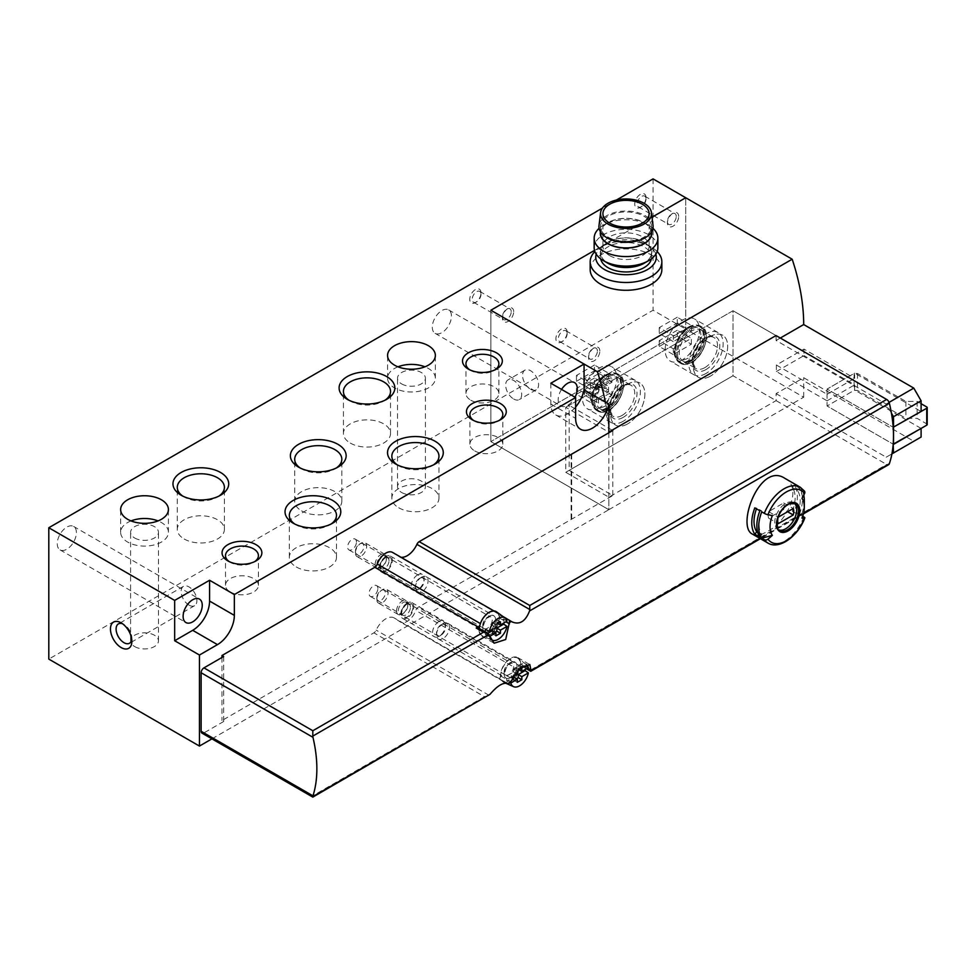 <?xml version="1.0" encoding="UTF-8"?>
<svg xmlns="http://www.w3.org/2000/svg" width="976" height="976" viewBox="0 0 976 976"><rect width="100%" height="100%" fill="white"/><g stroke="black" fill="none" stroke-linecap="round" stroke-linejoin="round"><path stroke-width="0.73" stroke-dasharray="4.88 3.66" d="M451.449 316.09A13.542 7.82 120 0 0 448.643 309.892A13.542 7.82 120 0 0 435.101 317.712A13.542 7.82 120 0 0 435.101 333.341A13.542 7.82 120 0 0 445.532 329.717A13.542 7.82 120 0 0 451.449 316.09M561.554 389.412A13.542 7.82 120 0 0 560.968 406.004A13.542 7.82 120 0 0 575.047 397.208M678.674 216.44A7.967 4.599 120 0 0 673.037 213.195A7.967 4.599 120 0 0 667.413 222.943A7.967 4.599 120 0 0 673.037 226.2A7.967 4.599 120 0 0 678.674 216.44M513.669 311.698A7.967 4.599 120 0 0 508.045 308.453A7.967 4.599 120 0 0 502.408 318.2A7.967 4.599 120 0 0 508.045 321.458A7.967 4.599 120 0 0 513.669 311.698M599.837 351.043A7.967 4.599 120 0 0 594.201 347.798A7.967 4.599 120 0 0 588.565 357.545A7.967 4.599 120 0 0 594.201 360.803A7.967 4.599 120 0 0 599.837 351.043M211.926 738.856L608.841 509.704L490.867 441.591L490.867 310.234L490.867 441.591L685.713 329.095L653.054 310.246L48.8 659.105M608.841 432.807L608.841 509.704L803.687 397.208L685.713 329.095L685.713 197.75L685.713 329.095L490.867 441.591L608.841 509.704L608.841 497.187L776.091 400.624L776.091 393.633L803.687 377.7L913.78 441.262L921.1 437.041M594.506 250.405L652.005 217.209L594.506 250.405M653.054 178.889L653.054 310.246M76.396 532.628A13.542 7.82 120 0 0 73.59 526.43A13.542 7.82 120 0 0 60.048 534.25A13.542 7.82 120 0 0 60.048 549.878A13.542 7.82 120 0 0 70.479 546.255A13.542 7.82 120 0 0 76.396 532.628M646.014 197.579A7.967 4.599 120 0 0 640.378 194.334A7.967 4.599 120 0 0 634.742 204.082A7.967 4.599 120 0 0 640.378 207.339A7.967 4.599 120 0 0 646.014 197.579L646.014 198.994A6.234 3.599 120 0 0 644.721 196.139A6.234 3.599 120 0 0 638.475 199.738A6.234 3.599 120 0 0 638.475 206.949A6.234 3.599 120 0 0 641.598 206.631A6.234 3.599 120 0 0 646.014 198.994M481.009 292.849A7.967 4.599 120 0 0 475.373 289.591A7.967 4.599 120 0 0 469.749 299.351A7.967 4.599 120 0 0 475.373 302.597A7.967 4.599 120 0 0 481.009 292.849L481.009 294.252A6.234 3.599 120 0 0 479.716 291.397A6.234 3.599 120 0 0 473.482 294.996A6.234 3.599 120 0 0 473.482 302.206A6.234 3.599 120 0 0 476.593 301.901A6.234 3.599 120 0 0 481.009 294.252M567.166 332.182A7.967 4.599 120 0 0 561.542 328.936A7.967 4.599 120 0 0 555.905 338.684A7.967 4.599 120 0 0 561.542 341.942A7.967 4.599 120 0 0 567.166 332.182L567.166 333.597A6.234 3.599 120 0 0 565.873 330.742A6.234 3.599 120 0 0 559.638 334.341A6.234 3.599 120 0 0 559.638 341.551A6.234 3.599 120 0 0 562.762 341.234A6.234 3.599 120 0 0 567.166 333.597M616.393 200.056L602.424 208.12M412.872 607.243A7.967 4.599 120 0 0 407.236 603.998A7.967 4.599 120 0 0 401.612 613.745A7.967 4.599 120 0 0 407.236 617.003A7.967 4.599 120 0 0 412.872 607.243M391.474 560.749A7.967 4.599 120 0 0 385.837 557.503A7.967 4.599 120 0 0 380.213 567.251A7.967 4.599 120 0 0 385.837 570.509A7.967 4.599 120 0 0 391.474 560.749M530.566 389.241A11.346 6.551 -120 0 0 536.239 389.802A11.346 6.551 -120 0 0 536.239 376.699A11.346 6.551 -120 0 0 524.893 370.148A11.346 6.551 -120 0 0 523.148 379.249A11.346 6.551 -120 0 0 530.566 389.241M401.612 492.477A13.932 8.052 0 0 0 416.801 494.222A13.932 8.052 0 0 0 425.402 486.78A13.932 8.052 0 0 0 411.457 478.74A13.932 8.052 0 0 0 397.525 486.78A13.932 8.052 0 0 0 401.612 492.477M134.676 646.588A13.932 8.052 0 0 0 149.865 648.332A13.932 8.052 0 0 0 158.466 640.89A13.932 8.052 0 0 0 144.533 632.851A13.932 8.052 0 0 0 130.601 640.89A13.932 8.052 0 0 0 134.676 646.588M597.397 351.043A6.234 3.599 120 0 0 596.104 348.188A6.234 3.599 120 0 0 592.981 348.493A6.234 3.599 120 0 0 588.565 356.142A6.234 3.599 120 0 0 589.858 358.997A6.234 3.599 120 0 0 594.665 357.326A6.234 3.599 120 0 0 597.397 351.043M511.229 311.698A6.234 3.599 120 0 0 509.936 308.843A6.234 3.599 120 0 0 506.825 309.16A6.234 3.599 120 0 0 502.408 316.797A6.234 3.599 120 0 0 503.701 319.652A6.234 3.599 120 0 0 508.508 317.981A6.234 3.599 120 0 0 511.229 311.698M676.234 216.44A6.234 3.599 120 0 0 674.941 213.585A6.234 3.599 120 0 0 671.817 213.89A6.234 3.599 120 0 0 667.413 221.54A6.234 3.599 120 0 0 668.706 224.395A6.234 3.599 120 0 0 673.513 222.723A6.234 3.599 120 0 0 676.234 216.44M356.46 541.948A6.234 3.599 120 0 0 355.166 539.094A6.234 3.599 120 0 0 348.932 542.693A6.234 3.599 120 0 0 348.932 549.903A6.234 3.599 120 0 0 353.739 548.231A6.234 3.599 120 0 0 356.46 541.948M389.034 560.749A6.234 3.599 120 0 0 387.74 557.894A6.234 3.599 120 0 0 384.617 558.199A6.234 3.599 120 0 0 380.213 565.848A6.234 3.599 120 0 0 381.494 568.703A6.234 3.599 120 0 0 386.313 567.032A6.234 3.599 120 0 0 389.034 560.749M377.858 588.443A6.234 3.599 120 0 0 376.565 585.588A6.234 3.599 120 0 0 370.331 589.187A6.234 3.599 120 0 0 370.331 596.385A6.234 3.599 120 0 0 375.138 594.713A6.234 3.599 120 0 0 377.858 588.443M410.432 607.243A6.234 3.599 120 0 0 409.139 604.388A6.234 3.599 120 0 0 406.016 604.693A6.234 3.599 120 0 0 401.612 612.342A6.234 3.599 120 0 0 402.893 615.197A6.234 3.599 120 0 0 407.712 613.526A6.234 3.599 120 0 0 410.432 607.243M296.253 566.958A23.558 13.603 0 0 0 321.934 569.899A23.558 13.603 0 0 0 336.476 557.333A23.558 13.603 0 0 0 312.918 543.73A23.558 13.603 0 0 0 289.347 557.333A23.558 13.603 0 0 0 296.253 566.958M294.85 524.075A23.558 13.603 0 0 0 296.253 524.954A23.558 13.603 0 0 0 329.571 524.954A23.558 13.603 0 0 0 330.974 524.075M296.253 524.954L293.203 523.197L296.253 524.954M398.745 507.776A23.558 13.603 0 0 0 424.426 510.729A23.558 13.603 0 0 0 438.968 498.163A23.558 13.603 0 0 0 415.398 484.56A23.558 13.603 0 0 0 391.84 498.163A23.558 13.603 0 0 0 398.745 507.776M397.342 464.905A23.558 13.603 0 0 0 398.745 465.784A23.558 13.603 0 0 0 432.063 465.784A23.558 13.603 0 0 0 433.466 464.905M398.745 465.784L395.695 464.027L398.745 465.784M301.596 510.875A23.558 13.603 0 0 0 327.277 513.815A23.558 13.603 0 0 0 341.82 501.249A23.558 13.603 0 0 0 318.261 487.646A23.558 13.603 0 0 0 294.703 501.249A23.558 13.603 0 0 0 301.596 510.875M300.205 467.992A23.558 13.603 0 0 0 301.596 468.87A23.558 13.603 0 0 0 334.927 468.87A23.558 13.603 0 0 0 336.317 467.992M301.596 468.87L298.546 467.114L301.596 468.87M184.183 538.996A23.558 13.603 0 0 0 209.864 541.948A23.558 13.603 0 0 0 224.407 529.37A23.558 13.603 0 0 0 200.849 515.767A23.558 13.603 0 0 0 177.29 529.37A23.558 13.603 0 0 0 184.183 538.996M182.793 496.113A23.558 13.603 0 0 0 184.183 496.991A23.558 13.603 0 0 0 217.514 496.991A23.558 13.603 0 0 0 218.905 496.113M184.183 496.991L181.133 495.235L184.183 496.991M350.311 443.08A23.558 13.603 0 0 0 375.992 446.032A23.558 13.603 0 0 0 390.534 433.466A23.558 13.603 0 0 0 366.976 419.863A23.558 13.603 0 0 0 343.418 433.466A23.558 13.603 0 0 0 350.311 443.08M348.92 400.209A23.558 13.603 0 0 0 350.311 401.087A23.558 13.603 0 0 0 383.629 401.087A23.558 13.603 0 0 0 385.032 400.209M350.311 401.087L347.261 399.318L350.311 401.087M230.312 592.017A16.458 9.504 0 0 0 248.258 594.079A16.458 9.504 0 0 0 258.42 585.295A16.458 9.504 0 0 0 241.963 575.791A16.458 9.504 0 0 0 225.493 585.295A16.458 9.504 0 0 0 230.312 592.017M229.214 561.615A16.458 9.504 0 0 0 230.312 562.322A16.458 9.504 0 0 0 253.601 562.322A16.458 9.504 0 0 0 254.699 561.615M230.312 562.322L227.884 560.907L230.312 562.322M474.714 450.912A16.458 9.504 0 0 0 492.66 452.974A16.458 9.504 0 0 0 502.823 444.19A16.458 9.504 0 0 0 486.353 434.686A16.458 9.504 0 0 0 469.895 444.19A16.458 9.504 0 0 0 474.714 450.912M473.616 420.51A16.458 9.504 0 0 0 474.714 421.217A16.458 9.504 0 0 0 498.004 421.217A16.458 9.504 0 0 0 499.102 420.51M474.714 421.217L472.286 419.802L474.714 421.217M470.774 400.197A16.458 9.504 0 0 0 488.72 402.258A16.458 9.504 0 0 0 498.882 393.474A16.458 9.504 0 0 0 482.412 383.971A16.458 9.504 0 0 0 465.955 393.474A16.458 9.504 0 0 0 470.774 400.197M469.676 369.794A16.458 9.504 0 0 0 470.774 370.49A16.458 9.504 0 0 0 494.051 370.49A16.458 9.504 0 0 0 495.161 369.794M470.774 370.49L468.334 369.087L470.774 370.49M189.027 605.132A11.151 6.442 -120 0 0 194.602 605.681A11.151 6.442 -120 0 0 194.602 592.81A11.151 6.442 -120 0 0 183.451 586.369A11.151 6.442 -120 0 0 181.743 595.299A11.151 6.442 -120 0 0 189.027 605.132M131.76 639.573A11.151 6.442 -120 0 0 131.858 638.133A11.151 6.442 -120 0 0 123.976 624.469A11.151 6.442 -120 0 0 122.683 623.847M550.842 383.226L550.842 404.04A23.888 13.798 120 0 0 555.783 414.971A23.888 13.798 120 0 0 575.62 406.992M513.669 399.001A11.346 6.551 -120 0 0 519.342 399.562A11.346 6.551 -120 0 0 519.342 386.459A11.346 6.551 -120 0 0 507.996 379.908A11.346 6.551 -120 0 0 506.251 388.997A11.346 6.551 -120 0 0 513.669 399.001M134.676 537.996A13.932 8.052 0 0 0 149.865 539.74A13.932 8.052 0 0 0 158.466 532.298A13.932 8.052 0 0 0 144.533 524.258A13.932 8.052 0 0 0 130.601 532.298A13.932 8.052 0 0 0 134.676 537.996M131.028 520.916A23.888 13.798 0 0 0 120.646 532.298A23.888 13.798 0 0 0 127.636 542.058A23.888 13.798 0 0 0 153.671 545.047A23.888 13.798 0 0 0 168.421 532.298A23.888 13.798 0 0 0 158.039 520.916M401.612 383.885A13.932 8.052 0 0 0 416.801 385.63A13.932 8.052 0 0 0 425.402 378.188A13.932 8.052 0 0 0 411.457 370.148A13.932 8.052 0 0 0 397.525 378.188A13.932 8.052 0 0 0 401.612 383.885M397.964 366.817A23.888 13.798 0 0 0 387.57 378.188A23.888 13.798 0 0 0 394.572 387.948A23.888 13.798 0 0 0 420.607 390.937A23.888 13.798 0 0 0 435.357 378.188A23.888 13.798 0 0 0 424.963 366.817M605.352 402.136A166.847 96.331 60 0 1 608.768 432.124L565.763 407.285L565.763 472.311L608.841 497.187M776.371 365.024L827.062 394.292L827.062 389.082L827.062 405.992L893.186 444.178L827.062 405.992L827.062 400.794L776.371 371.527L776.371 365.024L803.968 349.091L854.647 378.359L854.647 373.149L921.1 411.518M776.371 371.527L803.968 355.593L803.968 349.091M803.687 397.208L803.687 377.7M776.091 393.633L886.184 457.195L913.78 441.262M891.405 413.08L886.184 404.04L776.091 340.478A166.847 96.331 -120 0 0 776.018 335.561L733.013 310.734L733.013 375.76L776.091 400.624M776.091 340.478L780.312 338.038M886.184 404.04L889.063 402.38M661.85 269.596A35.844 20.691 0 0 0 626.019 248.904A35.844 20.691 0 0 0 590.175 269.596M921.1 428.427L854.647 390.058L854.647 384.861L803.968 355.593M921.1 403.71L917.159 401.441L905.899 401.441L857.465 373.479L854.085 373.479L827.062 389.082L893.186 427.268L827.062 389.082L854.647 373.149M886.184 457.195L891.905 453.901M927.2 424.523A1.598 0.915 0 0 0 926.736 423.877L917.159 418.35L905.899 418.35L857.465 390.388L854.085 390.388L827.062 405.992L854.647 390.058M827.062 400.794L854.647 384.861M827.062 394.292L854.647 378.359M627.702 423.877A24.29 14.03 -60 0 1 615.563 425.072A24.29 14.03 -60 0 1 615.563 397.025A24.29 14.03 -60 0 1 639.853 383.007A24.29 14.03 -60 0 1 643.574 402.466A24.29 14.03 -60 0 1 627.702 423.877A24.29 14.03 120 0 0 643.574 402.466A24.29 14.03 120 0 0 639.853 383.007A24.29 14.03 120 0 0 627.702 384.202A24.29 14.03 120 0 0 611.842 405.613A24.29 14.03 120 0 0 615.563 425.072A24.29 14.03 120 0 0 627.702 423.877M710.491 376.077A24.29 14.03 -60 0 1 698.34 377.285A24.29 14.03 -60 0 1 698.34 349.237A24.29 14.03 -60 0 1 722.63 335.207A24.29 14.03 -60 0 1 726.351 354.678A24.29 14.03 -60 0 1 710.491 376.077A24.29 14.03 120 0 0 726.351 354.678A24.29 14.03 120 0 0 722.63 335.207A24.29 14.03 120 0 0 710.491 336.415A24.29 14.03 120 0 0 694.619 357.814A24.29 14.03 120 0 0 698.34 377.285A24.29 14.03 120 0 0 710.491 376.077M565.763 472.311L733.013 375.76L733.013 310.734L569.142 405.345L569.142 470.371L612.782 495.564L418.277 607.206A3.977 2.294 -60 0 0 415.764 610.439A13.542 7.82 -60 0 1 400.465 622.054A13.542 7.82 -60 0 1 400.245 621.919L394.475 618.125A16.726 9.65 -60 0 0 394.206 617.954A16.726 9.65 -60 0 0 376.175 630.142A3.977 2.294 -60 0 1 373.881 632.838L221.967 720.544L223.65 721.52L203.947 732.903A3.977 2.294 -60 0 1 201.959 733.098M565.763 407.285L733.013 310.734L776.018 335.561M682.334 359.827A24.29 14.03 -60 0 1 670.183 361.022A24.29 14.03 -60 0 1 670.183 332.975A24.29 14.03 -60 0 1 694.473 318.957A24.29 14.03 -60 0 1 698.194 338.416A24.29 14.03 -60 0 1 682.334 359.827M691.337 331.206L691.337 325.362L673.318 335.768L673.318 341.612L691.337 331.206L677.259 323.08L677.259 317.237L691.337 325.362M691.337 344.211L691.337 338.367L673.318 348.774L673.318 354.617L691.337 344.211L677.259 336.086L677.259 330.242L691.337 338.367M599.545 407.614A24.29 14.03 -60 0 1 587.406 408.822A24.29 14.03 -60 0 1 587.406 380.774A24.29 14.03 -60 0 1 611.696 366.744A24.29 14.03 -60 0 1 615.417 386.215A24.29 14.03 -60 0 1 599.545 407.614M608.56 379.005L608.56 373.149L590.541 383.556L590.541 389.412L608.56 379.005L594.482 370.88L594.482 365.024L608.56 373.149M608.56 392.01L608.56 386.154L590.541 396.561L590.541 402.417L608.56 392.01L594.482 383.885L594.482 378.029L608.56 386.154M657.165 251.564A35.844 20.691 0 0 0 651.358 247.16A35.844 20.691 0 0 0 600.679 247.16A35.844 20.691 0 0 0 594.872 251.564M655.823 254.199A30.268 17.47 0 0 0 647.417 244.891A30.268 17.47 0 0 0 604.62 244.891A30.268 17.47 0 0 0 596.214 254.199M651.346 258.86A25.486 14.713 0 0 0 651.504 257.249A25.486 14.713 0 0 0 626.019 242.536A25.486 14.713 0 0 0 600.533 257.249A25.486 14.713 0 0 0 600.691 258.86M607.999 263.093A25.486 14.713 0 0 0 635.766 266.289A25.486 14.713 0 0 0 651.504 252.686A25.486 14.713 0 0 0 626.019 237.973A25.486 14.713 0 0 0 600.533 252.686A25.486 14.713 0 0 0 607.999 263.093M644.221 263.203A25.742 14.86 0 0 0 644.221 242.182A25.742 14.86 0 0 0 607.816 242.182A25.742 14.86 0 0 0 607.816 263.203M657.873 247.709A31.854 18.398 0 0 0 626.019 229.311A31.854 18.398 0 0 0 594.164 247.709M652.944 228.335A31.854 18.398 0 0 0 648.54 225.163A31.854 18.398 0 0 0 603.497 225.163A31.854 18.398 0 0 0 599.093 228.335M651.639 231.727A25.742 14.86 0 0 0 644.221 222.674A25.742 14.86 0 0 0 607.816 222.674A25.742 14.86 0 0 0 600.399 231.727M651.504 233.179A25.486 14.713 0 0 0 626.019 218.465A25.486 14.713 0 0 0 600.533 233.179M607.999 237.083A25.486 14.713 0 0 0 635.766 240.279A25.486 14.713 0 0 0 651.504 226.676A25.486 14.713 0 0 0 626.019 211.963A25.486 14.713 0 0 0 600.533 226.676A25.486 14.713 0 0 0 607.999 237.083M653.029 225.578A27.072 15.628 0 0 0 626.019 211.048A27.072 15.628 0 0 0 599.008 225.578M609.683 255.614A23.095 13.335 0 0 0 634.851 258.506A23.095 13.335 0 0 0 649.113 246.184A23.095 13.335 0 0 0 626.019 232.861A23.095 13.335 0 0 0 602.924 246.184A23.095 13.335 0 0 0 609.683 255.614M677.259 330.242L659.239 340.636L673.318 348.774M659.239 340.636L659.239 346.492L673.318 354.617M659.239 346.492L677.259 336.086M594.482 378.029L576.462 388.436L590.541 396.561M576.462 388.436L576.462 394.292L590.541 402.417M576.462 394.292L594.482 383.885M594.482 365.024L576.462 375.431L590.541 383.556M576.462 375.431L576.462 381.287L590.541 389.412M576.462 381.287L594.482 370.88M677.259 317.237L659.239 327.631L673.318 335.768M659.239 327.631L659.239 333.487L673.318 341.612M659.239 333.487L677.259 323.08M784.753 478.277C803.138 487.256 787.315 521.928 767.038 531.627C760.926 535.177 756.083 536.007 752.496 534.14M804.48 491.148A3.184 2.513 -35.1 0 0 803.821 490.55L801.247 489.074A32.257 18.617 -60 0 1 803.773 495.137M804.309 500.468A32.257 18.617 -60 0 1 801.247 515.401L802.016 518.244M802.723 516.255L801.247 515.401M797.441 514.157L799.393 514.328L794.33 511.4L792.378 511.229L797.441 514.157A29.073 16.787 120 0 0 797.441 490.428L799.393 488L794.33 485.072A32.257 18.617 -60 0 1 794.33 511.4M799.393 514.328A32.257 18.617 120 0 0 799.393 488M598.422 386.813L611.94 379.005L611.94 382.25L598.422 390.058L598.422 386.813L584.343 378.676L597.861 370.88L611.94 379.005M598.422 399.818L611.94 392.01L611.94 395.256L598.422 403.064L598.422 399.818L584.343 391.681L597.861 383.885L611.94 392.01M499.456 678.869A3.977 2.294 120 0 0 500.432 675.843A14.335 8.272 120 0 1 506.69 661.423A14.335 8.272 120 0 1 517.744 657.58A14.335 8.272 120 0 1 520.708 664.144A3.977 2.294 120 0 0 521.538 665.961A3.977 2.294 120 0 0 523.526 665.766L521.611 666.876A3.977 2.294 -60 0 0 519.098 670.097A13.542 7.82 -60 0 1 503.799 681.712A13.542 7.82 -60 0 1 503.579 681.577L499.456 678.869L506.947 683.188M569.142 470.371L733.013 375.76L886.659 464.466A3.977 2.294 -120 0 0 888.648 464.661M479.875 625.238A3.977 2.294 -60 0 0 480.643 623.725A13.542 7.82 -60 0 1 495.942 612.098A13.542 7.82 -60 0 1 496.162 612.233L502.652 616.307M496.162 612.233L398.598 556.369A16.726 9.65 -60 0 0 398.879 556.54A16.726 9.65 -60 0 0 400.941 557.247M612.147 430.172L569.142 405.345M488.427 695.729L484.45 696.681L373.881 632.838M510.57 662.68A9.162 5.283 120 0 0 504.592 670.744A9.162 5.283 120 0 0 505.995 678.088A9.162 5.283 120 0 0 515.157 672.793A9.162 5.283 120 0 0 515.157 662.228A9.162 5.283 120 0 0 510.57 662.68M489.171 616.185A9.162 5.283 120 0 0 483.193 624.25A9.162 5.283 120 0 0 484.596 631.594A9.162 5.283 120 0 0 493.758 626.299A9.162 5.283 120 0 0 493.758 615.734A9.162 5.283 120 0 0 489.171 616.185M500.285 614.941A3.977 2.294 120 0 0 499.309 617.967A14.335 8.272 120 0 1 493.051 632.399A14.335 8.272 120 0 1 482.01 636.242A14.335 8.272 120 0 1 479.033 629.679A3.977 2.294 120 0 0 478.216 627.849M223.65 656.494L223.65 721.52M221.967 657.47L221.967 720.544M612.782 430.538L612.782 495.564M571.68 454.267L571.68 519.293M385.837 556.527A9.162 5.283 120 0 0 379.859 564.592A9.162 5.283 120 0 0 381.262 571.936A9.162 5.283 120 0 0 390.412 566.641A9.162 5.283 120 0 0 390.412 556.064A9.162 5.283 120 0 0 385.837 556.527M407.236 603.022A9.162 5.283 120 0 0 401.258 611.086A9.162 5.283 120 0 0 402.661 618.43A9.162 5.283 120 0 0 411.823 613.135A9.162 5.283 120 0 0 411.823 602.558A9.162 5.283 120 0 0 407.236 603.022M571.106 453.95L571.106 518.976M439.054 621.383A9.162 5.283 120 0 0 433.076 629.459A9.162 5.283 120 0 0 434.479 636.791A9.162 5.283 120 0 0 439.054 636.34A9.162 5.283 120 0 0 445.532 625.128A9.162 5.283 120 0 0 443.629 620.931A9.162 5.283 120 0 0 439.054 621.383M441.03 624.799L441.03 624.799A6.368 3.684 120 0 0 436.516 632.607A6.368 3.684 120 0 0 441.03 635.205A6.368 3.684 120 0 0 445.532 627.397A6.368 3.684 120 0 0 441.03 624.799L442.994 623.664A9.162 5.283 120 0 0 436.516 634.876A9.162 5.283 120 0 0 438.419 639.073A9.162 5.283 120 0 0 447.581 633.778A9.162 5.283 120 0 0 447.581 623.213A9.162 5.283 120 0 0 442.994 623.664L441.03 624.799M417.655 574.888A9.162 5.283 120 0 0 411.677 582.965A9.162 5.283 120 0 0 413.08 590.297A9.162 5.283 120 0 0 417.655 589.846A9.162 5.283 120 0 0 424.133 578.634A9.162 5.283 120 0 0 422.23 574.437A9.162 5.283 120 0 0 417.655 574.888M419.631 578.304L419.631 578.304A6.368 3.684 120 0 0 415.117 586.112A6.368 3.684 120 0 0 419.631 588.711A6.368 3.684 120 0 0 424.133 580.903A6.368 3.684 120 0 0 419.631 578.304L421.595 577.17A9.162 5.283 120 0 0 415.117 588.382A9.162 5.283 120 0 0 417.02 592.578A9.162 5.283 120 0 0 426.183 587.296A9.162 5.283 120 0 0 426.183 576.718A9.162 5.283 120 0 0 421.595 577.17L419.631 578.304M917.159 401.441L917.159 418.35M905.899 401.441L905.899 418.35M857.465 373.479L857.465 390.388M854.085 373.479L854.085 390.388M705.977 373.479A24.29 14.03 -60 0 1 693.838 374.686A24.29 14.03 -60 0 1 693.838 346.639A24.29 14.03 -60 0 1 718.129 332.609A24.29 14.03 -60 0 1 721.85 352.068A24.29 14.03 -60 0 1 705.977 373.479M691.899 360.144A17.922 10.346 -60 0 1 682.944 361.035A17.922 10.346 -60 0 1 682.944 340.343A17.922 10.346 -60 0 1 700.866 329.998A17.922 10.346 -60 0 1 703.611 344.357A17.922 10.346 -60 0 1 691.899 360.144M623.2 421.266A24.29 14.03 -60 0 1 611.061 422.474A24.29 14.03 -60 0 1 611.061 394.426A24.29 14.03 -60 0 1 635.352 380.408A24.29 14.03 -60 0 1 639.073 399.867A24.29 14.03 -60 0 1 623.2 421.266M609.122 407.944A17.922 10.346 -60 0 1 600.167 408.834A17.922 10.346 -60 0 1 600.167 388.143A17.922 10.346 -60 0 1 618.089 377.797A17.922 10.346 -60 0 1 620.834 392.157A17.922 10.346 -60 0 1 609.122 407.944M597.861 370.88L597.861 374.125L611.94 382.25M597.861 374.125L584.343 381.933L598.422 390.058M584.343 381.933L584.343 378.676M597.861 383.885L597.861 387.13L611.94 395.256M597.861 387.13L584.343 394.938L598.422 403.064M584.343 394.938L584.343 391.681M778.97 529.98A15.531 8.967 -60 0 1 777.957 529.529A15.531 8.967 -60 0 1 777.957 511.595A15.531 8.967 -60 0 1 793.488 502.628A15.531 8.967 -60 0 1 794.379 503.274M792.378 511.229A29.073 16.787 120 0 0 792.378 487.5L797.441 490.428M794.33 485.072L792.378 487.5M801.247 489.074L802.016 498.468M772.345 515.596L761.744 511.875M759.889 510.802L761.841 510.973L756.778 508.045L754.826 507.874M759.889 537.142L761.841 534.714A29.073 16.787 -60 0 1 761.841 510.973M756.473 508.838A29.073 16.787 -60 0 1 756.778 508.045M761.841 534.714L757.669 532.298M783.667 509.46A11.346 6.551 120 0 0 783.667 502.957L768.637 511.644A11.346 6.551 120 0 0 768.637 518.146L783.667 509.46L787.608 511.741M768.637 518.146L778.214 523.673M783.667 502.957L793.244 508.484M768.637 511.644L778.214 517.17M490.098 638.267A12.822 7.405 -60 0 1 489.403 636.535L489.476 636.498M496.564 611.867A13.932 8.052 -60 0 1 496.137 627.69A13.932 8.052 -60 0 1 482.656 635.962A13.932 8.052 -60 0 1 479.314 629.349A13.932 8.052 -60 0 1 479.35 628.507M485.206 631.887A13.274 7.662 120 0 0 485.194 632.204A13.274 7.662 120 0 0 485.475 634.644L487.707 633.351M506.971 621.187L503.689 618.918L496.833 622.883L497.76 623.42M503.86 622.981A13.274 7.662 120 0 0 503.689 618.918M489.403 636.535L485.475 634.644M376.907 564.335A6.734 3.88 -60 0 1 379.847 557.564A6.734 3.88 -60 0 1 385.032 555.771A6.734 3.88 -60 0 1 386.423 558.845A6.734 3.88 -60 0 1 381.665 567.093A6.734 3.88 -60 0 1 378.31 567.422A6.734 3.88 -60 0 1 376.907 564.335M375.162 564.335A7.967 4.599 -60 0 1 378.639 556.32A7.967 4.599 -60 0 1 384.776 554.197A7.967 4.599 -60 0 1 386.423 557.833A7.967 4.599 -60 0 1 380.799 567.593A7.967 4.599 -60 0 1 376.809 567.983A7.967 4.599 -60 0 1 375.162 564.335M355.398 552.928A7.967 4.599 -60 0 1 361.035 543.181A7.967 4.599 -60 0 1 365.012 542.778A7.967 4.599 -60 0 1 365.012 551.977A7.967 4.599 -60 0 1 357.057 556.576A7.967 4.599 -60 0 1 355.398 552.928L355.398 551.33A6.015 3.465 -60 0 1 359.656 543.974A6.015 3.465 -60 0 1 363.902 546.426A6.015 3.465 -60 0 1 359.656 553.795A6.015 3.465 -60 0 1 355.398 551.33M496.833 622.883L496.833 619.797L492.331 622.395L492.331 625.482L485.475 629.435M492.331 625.482L495.93 627.568M492.331 630.679L492.331 633.778L495.003 632.228M492.331 633.778L495.93 635.852M496.833 619.797L500.432 621.871M492.331 622.395L495.93 624.469M513.022 676.551L510.802 677.832A12.822 7.405 -60 0 1 517.329 666.51A12.822 7.405 -60 0 1 526.198 664.375L517.963 658.361A13.932 8.052 -60 0 1 517.548 674.184A13.932 8.052 -60 0 1 504.055 682.456A13.932 8.052 -60 0 1 500.725 675.843A13.932 8.052 -60 0 1 507.081 661.521A13.932 8.052 -60 0 1 517.963 658.361M528.37 667.682L525.088 665.412L518.232 669.377L518.232 666.291L513.73 668.889L513.73 671.976L506.873 675.929A13.274 7.662 120 0 0 506.593 678.698A13.274 7.662 120 0 0 506.873 681.138L512.18 678.076M506.873 675.929L510.802 677.832M525.259 669.475A13.274 7.662 120 0 0 525.088 665.412M510.802 683.029L506.873 681.138M398.306 610.83A6.734 3.88 -60 0 1 401.246 604.059A6.734 3.88 -60 0 1 406.431 602.253A6.734 3.88 -60 0 1 407.822 605.34A6.734 3.88 -60 0 1 403.064 613.587A6.734 3.88 -60 0 1 399.709 613.916A6.734 3.88 -60 0 1 398.306 610.83M396.561 610.83A7.967 4.599 -60 0 1 400.038 602.814A7.967 4.599 -60 0 1 406.175 600.691A7.967 4.599 -60 0 1 407.822 604.327A7.967 4.599 -60 0 1 402.197 614.087A7.967 4.599 -60 0 1 398.208 614.477A7.967 4.599 -60 0 1 396.561 610.83M376.797 599.423A7.967 4.599 -60 0 1 382.433 589.675A7.967 4.599 -60 0 1 386.411 589.272A7.967 4.599 -60 0 1 386.411 598.471A7.967 4.599 -60 0 1 378.456 603.07A7.967 4.599 -60 0 1 376.797 599.423L376.797 597.824A6.015 3.465 -60 0 1 381.055 590.468A6.015 3.465 -60 0 1 385.3 592.92A6.015 3.465 -60 0 1 381.055 600.277A6.015 3.465 -60 0 1 376.797 597.824M518.232 669.377L519.159 669.914M513.73 671.976L517.329 674.062M513.73 677.173L513.73 680.272L516.402 678.723M513.73 680.272L517.329 682.346M518.232 666.291L521.831 668.365M513.73 668.889L517.329 670.963M550.842 404.04L575.62 418.35M803.821 516.89A32.257 18.617 -60 0 1 784.07 541.46A32.257 18.617 -60 0 1 767.941 543.059M800.198 487.195A32.257 18.617 -60 0 1 803.821 490.55M803.541 513.291L759.975 538.459M605.181 406.016A18.349 10.59 -60 0 1 593.945 390.034A18.349 10.59 -60 0 1 616.417 377.053A18.349 10.59 -60 0 1 605.181 406.016M507.52 683.395L394.475 618.125M503.579 681.577L400.245 621.919M523.526 665.766L530.761 669.939L886.659 464.466M521.611 666.876L418.277 607.206M512.01 621.846L398.598 556.369M484.45 696.681L312.82 795.769L203.947 732.903M489.049 695.302L376.175 630.142M519.098 670.097L415.764 610.439M499.309 617.967L505.934 621.797M479.033 629.679L489.22 635.559M520.708 664.144L527.613 668.121M500.432 675.843L510.631 681.724M926.736 406.968L926.736 423.877M705.977 369.575A19.508 11.261 -60 0 1 694.034 352.58A19.508 11.261 -60 0 1 717.933 338.782A19.508 11.261 -60 0 1 705.977 369.575M704.855 367.623A17.922 10.346 -60 0 1 695.9 368.513A17.922 10.346 -60 0 1 695.9 347.822A17.922 10.346 -60 0 1 713.822 337.476A17.922 10.346 -60 0 1 716.567 351.836A17.922 10.346 -60 0 1 704.855 367.623M691.899 362.096A20.313 11.724 -60 0 1 679.467 344.406A20.313 11.724 -60 0 1 704.343 330.047A20.313 11.724 -60 0 1 691.899 362.096M691.337 362.425A21.106 12.188 -60 0 1 680.784 363.475A21.106 12.188 -60 0 1 680.784 339.099A21.106 12.188 -60 0 1 701.89 326.911A21.106 12.188 -60 0 1 705.123 343.82A21.106 12.188 -60 0 1 691.337 362.425M690.105 361.706A21.106 12.188 -60 0 1 679.552 362.755A21.106 12.188 -60 0 1 679.552 338.391A21.106 12.188 -60 0 1 700.658 326.204A21.106 12.188 -60 0 1 703.891 343.113A21.106 12.188 -60 0 1 690.105 361.706M689.263 360.961A20.789 12.005 -60 0 1 675.526 357.972A20.789 12.005 -60 0 1 678.869 337.989A20.789 12.005 -60 0 1 694.509 325.106A20.789 12.005 -60 0 1 703.708 338.721A20.789 12.005 -60 0 1 689.263 360.961M688.812 360.4A20.411 11.785 -60 0 1 675.319 357.46A20.411 11.785 -60 0 1 678.601 337.83A20.411 11.785 -60 0 1 693.96 325.179A20.411 11.785 -60 0 1 703.001 338.562A20.411 11.785 -60 0 1 688.812 360.4M687.958 358.216A18.349 10.59 -60 0 1 676.734 342.234A18.349 10.59 -60 0 1 699.194 329.266A18.349 10.59 -60 0 1 687.958 358.216M623.2 417.374A19.508 11.261 -60 0 1 611.257 400.367A19.508 11.261 -60 0 1 635.144 386.569A19.508 11.261 -60 0 1 623.2 417.374M622.078 415.422A17.922 10.346 -60 0 1 613.111 416.301A17.922 10.346 -60 0 1 613.111 395.622A17.922 10.346 -60 0 1 631.033 385.276A17.922 10.346 -60 0 1 633.778 399.623A17.922 10.346 -60 0 1 622.078 415.422M609.122 409.896A20.313 11.724 -60 0 1 596.69 392.206A20.313 11.724 -60 0 1 621.553 377.834A20.313 11.724 -60 0 1 609.122 409.896M608.56 410.213A21.106 12.188 -60 0 1 598.007 411.262A21.106 12.188 -60 0 1 598.007 386.899A21.106 12.188 -60 0 1 619.113 374.711A21.106 12.188 -60 0 1 622.346 391.62A21.106 12.188 -60 0 1 608.56 410.213M607.328 409.505A21.106 12.188 -60 0 1 596.775 410.554A21.106 12.188 -60 0 1 596.775 386.179A21.106 12.188 -60 0 1 617.881 373.991A21.106 12.188 -60 0 1 621.114 390.9A21.106 12.188 -60 0 1 607.328 409.505M606.474 408.749A20.789 12.005 -60 0 1 592.749 405.76A20.789 12.005 -60 0 1 596.092 385.788A20.789 12.005 -60 0 1 611.72 372.905A20.789 12.005 -60 0 1 620.931 386.52A20.789 12.005 -60 0 1 606.474 408.749M606.023 408.188A20.411 11.785 -60 0 1 592.542 405.26A20.411 11.785 -60 0 1 595.824 385.63A20.411 11.785 -60 0 1 611.171 372.978A20.411 11.785 -60 0 1 620.224 386.35A20.411 11.785 -60 0 1 606.023 408.188M777.957 529.529L779.812 530.59A15.531 8.967 -60 0 1 779.812 512.656A15.531 8.967 -60 0 1 795.342 503.701L793.488 502.628M482.73 627.385A9.113 5.27 -60 0 1 492.404 615.356A9.113 5.27 -60 0 1 492.404 628.251A9.113 5.27 -60 0 1 482.73 627.385M482.73 625.433A6.734 3.88 -60 0 1 485.67 618.662A6.734 3.88 -60 0 1 490.855 616.856A6.734 3.88 -60 0 1 490.855 624.628A6.734 3.88 -60 0 1 484.12 628.52A6.734 3.88 -60 0 1 482.73 625.433M504.128 673.879A9.113 5.27 -60 0 1 513.803 661.85A9.113 5.27 -60 0 1 513.803 674.745A9.113 5.27 -60 0 1 504.128 673.879M504.128 671.927A6.734 3.88 -60 0 1 507.069 665.156A6.734 3.88 -60 0 1 512.254 663.351A6.734 3.88 -60 0 1 512.254 671.122A6.734 3.88 -60 0 1 505.519 675.002A6.734 3.88 -60 0 1 504.128 671.927M435.101 333.341L560.968 406.004M448.643 309.892L574.498 382.555M562.762 341.234L561.542 341.942M559.638 341.551L589.858 358.997M565.873 330.742L596.104 348.188M588.565 356.142L588.565 357.545M592.981 348.493L594.201 347.798M476.593 301.901L475.373 302.597M473.482 302.206L503.701 319.652M479.716 291.397L509.936 308.843M502.408 316.797L502.408 318.2M506.825 309.16L508.045 308.453M641.598 206.631L640.378 207.339M638.475 206.949L668.706 224.395M644.721 196.139L674.941 213.585M667.413 221.54L667.413 222.943M671.817 213.89L673.037 213.195M348.932 549.903L381.494 568.703M355.166 539.094L387.74 557.894M380.213 565.848L380.213 567.251M384.617 558.199L385.837 557.503M370.331 596.385L402.893 615.197M376.565 585.588L409.139 604.388M401.612 612.342L401.612 613.745M406.016 604.693L407.236 603.998M336.476 557.333L336.476 515.34M289.347 557.333L289.347 515.34M329.571 524.954L332.621 523.197M438.968 498.163L438.968 456.17M391.84 498.163L391.84 456.17M432.063 465.784L435.113 464.027M341.82 501.249L341.82 459.257M294.703 501.249L294.703 459.257M334.927 468.87L337.977 467.114M224.407 529.37L224.407 487.378M177.29 529.37L177.29 487.378M217.514 496.991L220.552 495.235M390.534 433.466L390.534 391.461M343.418 433.466L343.418 391.461M383.629 401.087L386.679 399.318M258.42 585.295L258.42 555.6M225.493 585.295L225.493 555.6M253.601 562.322L256.041 560.907M502.823 444.19L502.823 414.495M469.895 444.19L469.895 414.495M498.004 421.217L500.432 419.802M498.882 393.474L498.882 363.78M465.955 393.474L465.955 363.78M494.051 370.49L496.491 369.087M183.451 586.369L118.401 623.92M194.602 605.681L129.552 643.233M123.976 624.469L121.158 622.847M131.858 638.133L131.858 641.378M60.048 549.878L185.916 622.542M73.59 526.43L199.446 599.093M555.783 414.971L580.561 429.281M524.893 370.148L507.996 379.908M536.239 389.802L519.342 399.562M158.466 640.89L158.466 532.298M130.601 640.89L130.601 532.298M168.421 532.298L168.421 509.545M120.646 532.298L120.646 509.545M425.402 486.78L425.402 378.188M397.525 486.78L397.525 378.188M435.357 378.188L435.357 355.435M387.57 378.188L387.57 355.435M718.129 332.609L694.473 318.957M693.838 374.686L670.183 361.022M635.352 380.408L611.696 366.744M611.061 422.474L587.406 408.822M604.62 244.891L600.679 247.16M647.417 244.891L651.358 247.16M651.504 257.249L651.504 252.686M600.533 257.249L600.533 252.686M607.816 222.674L603.497 225.163M644.221 222.674L648.54 225.163M651.504 231.959L651.504 226.676M600.533 231.959L600.533 226.676M649.113 246.184L649.113 213.671M602.924 246.184L602.924 213.671M803.407 513.876L760.402 538.703M512.376 622.066L398.879 556.54M507.703 683.481L394.206 617.954M495.942 612.098L493.954 610.952M503.799 681.712L400.465 622.054M482.01 636.242L494.112 643.221M521.538 665.961L526.442 668.792M517.744 657.58L529.846 664.558M402.661 618.43L434.479 636.791M411.823 602.558L443.629 620.931M445.532 627.397L445.532 625.128M441.03 635.205L439.054 636.34M436.516 632.607L436.516 634.876M438.419 639.073L505.995 678.088M447.581 623.213L515.157 662.228M381.262 571.936L413.08 590.297M390.412 556.064L422.23 574.437M424.133 580.903L424.133 578.634M419.631 588.711L417.655 589.846M415.117 586.112L415.117 588.382M417.02 592.578L484.596 631.594M426.183 576.718L493.758 615.734M682.944 361.035L695.9 368.513L692.753 362.73C692.313 355.764 695.034 348.932 700.914 342.234C710.662 333.999 711.089 337.245 713.822 337.476L700.866 329.998M691.74 362.462C704.904 355.715 711.467 330.718 701.89 326.911L693.96 325.179C682.553 326.008 670.341 347.175 675.319 357.46L680.784 363.475C683.749 365.17 687.409 364.829 691.74 362.462M600.167 408.834L613.111 416.301L609.976 410.53C609.524 403.564 612.245 396.732 618.137 390.022C627.873 381.799 628.3 385.032 631.033 385.276L618.089 377.797M608.963 410.262C622.127 403.503 628.678 378.517 619.113 374.711L611.171 372.978C599.776 373.808 587.564 394.975 592.542 405.26L598.007 411.262C600.972 412.958 604.62 412.628 608.963 410.262M490.696 639.524L482.656 635.962M385.032 555.771L490.098 616.771C490.635 616.198 484.767 617.906 483.425 626.409L484.12 628.52L378.31 567.422M386.423 558.845L386.423 557.833M381.665 567.093L380.799 567.593M384.776 554.197L365.012 542.778M376.809 567.983L357.057 556.576M359.656 543.974L361.035 543.181M505.495 683.09L504.055 682.456M406.431 602.253L511.497 663.265C512.034 662.692 506.166 664.4 504.824 672.903L505.519 675.002L399.709 613.916M407.822 605.34L407.822 604.327M403.064 613.587L402.197 614.087M406.175 600.691L386.411 589.272M398.208 614.477L378.456 603.07M381.055 590.468L382.433 589.675"/><path stroke-width="1.46" d="M575.047 397.208A13.542 7.82 120 0 0 577.304 388.753A13.542 7.82 120 0 0 574.498 382.555A13.542 7.82 120 0 0 561.554 389.412M575.62 406.992A23.888 13.798 120 0 0 584.063 389.851L584.063 364.048L490.867 310.234L594.506 250.405L490.867 310.234L597.336 371.71A166.847 96.331 60 0 1 605.352 402.136M597.336 371.71L792.183 259.213L685.713 197.75L652.005 217.209L685.713 197.75L653.054 178.889L616.393 200.056M602.424 208.12L48.8 527.748L48.8 659.105L199.446 746.067L211.926 738.856M121.158 647.564A15.128 8.735 -120 0 0 131.858 641.378A15.128 8.735 -120 0 0 121.158 622.847A15.128 8.735 -120 0 0 110.459 629.032A15.128 8.735 -120 0 0 121.158 647.564M48.8 527.748L174.667 600.411L174.667 640.732L199.446 655.03L199.446 746.067M199.446 655.03L217.465 644.636A23.888 13.798 120 0 0 234.35 615.368L234.35 594.567L575.62 397.537L575.62 418.35A23.888 13.798 120 0 0 580.561 429.281A23.888 13.798 120 0 0 596.909 424.889A23.888 13.798 120 0 0 608.841 404.162L608.841 432.807M584.063 389.851L608.841 404.162M394.572 365.183A23.888 13.798 0 0 0 420.607 368.172A23.888 13.798 0 0 0 435.357 355.435A23.888 13.798 0 0 0 411.457 341.637A23.888 13.798 0 0 0 387.57 355.435A23.888 13.798 0 0 0 394.572 365.183M127.636 519.293A23.888 13.798 0 0 0 153.671 522.282A23.888 13.798 0 0 0 168.421 509.545A23.888 13.798 0 0 0 144.533 495.747A23.888 13.798 0 0 0 120.646 509.545A23.888 13.798 0 0 0 127.636 519.293M584.063 364.048L550.842 383.226L575.62 397.537M174.667 640.732L192.687 630.325A23.888 13.798 120 0 0 209.572 601.07L209.572 580.256L174.667 600.411M209.572 580.256L234.35 594.567M468.334 369.087A19.91 11.492 0 0 0 496.491 369.087A19.91 11.492 0 0 0 496.491 352.836A19.91 11.492 0 0 0 468.334 352.836A19.91 11.492 0 0 0 468.334 369.087L468.334 369.087M472.286 419.802A19.91 11.492 0 0 0 500.432 419.802A19.91 11.492 0 0 0 500.432 403.552A19.91 11.492 0 0 0 472.286 403.552A19.91 11.492 0 0 0 472.274 419.802A19.91 11.492 0 0 0 472.286 419.802M227.884 560.907A19.91 11.492 0 0 0 256.041 560.907A19.91 11.492 0 0 0 256.029 544.657A19.91 11.492 0 0 0 227.884 544.657A19.91 11.492 0 0 0 227.884 560.907L227.884 560.907M347.261 399.318A27.877 16.092 0 0 0 386.679 399.318A27.877 16.092 0 0 0 386.679 376.565A27.877 16.092 0 0 0 347.261 376.565A27.877 16.092 0 0 0 347.261 399.318L347.261 399.318M181.133 495.235A27.877 16.092 0 0 0 220.552 495.235A27.877 16.092 0 0 0 220.552 472.482A27.877 16.092 0 0 0 181.133 472.482A27.877 16.092 0 0 0 181.133 495.235L181.133 495.235M298.546 467.114A27.877 16.092 0 0 0 337.977 467.114A27.877 16.092 0 0 0 337.977 444.348A27.877 16.092 0 0 0 298.546 444.348A27.877 16.092 0 0 0 298.546 467.114L298.546 467.114M395.695 464.027A27.877 16.092 0 0 0 435.113 464.027A27.877 16.092 0 0 0 435.113 441.262A27.877 16.092 0 0 0 395.695 441.262A27.877 16.092 0 0 0 395.695 464.027L395.695 464.027M293.203 523.197A27.877 16.092 0 0 0 332.621 523.197A27.877 16.092 0 0 0 332.621 500.444A27.877 16.092 0 0 0 293.203 500.444A27.877 16.092 0 0 0 293.203 523.197L293.203 523.197M330.974 524.075A23.558 13.603 0 0 0 336.476 515.34A23.558 13.603 0 0 0 312.918 501.737A23.558 13.603 0 0 0 289.347 515.34A23.558 13.603 0 0 0 294.85 524.075M433.466 464.905A23.558 13.603 0 0 0 438.968 456.17A23.558 13.603 0 0 0 415.398 442.567A23.558 13.603 0 0 0 391.84 456.17A23.558 13.603 0 0 0 397.342 464.905M336.317 467.992A23.558 13.603 0 0 0 341.82 459.257A23.558 13.603 0 0 0 318.261 445.654A23.558 13.603 0 0 0 294.703 459.257A23.558 13.603 0 0 0 300.205 467.992M218.905 496.113A23.558 13.603 0 0 0 224.407 487.378A23.558 13.603 0 0 0 200.849 473.775A23.558 13.603 0 0 0 177.29 487.378A23.558 13.603 0 0 0 182.793 496.113M385.032 400.209A23.558 13.603 0 0 0 390.534 391.461A23.558 13.603 0 0 0 366.976 377.858A23.558 13.603 0 0 0 343.418 391.461A23.558 13.603 0 0 0 348.92 400.209M254.699 561.615A16.458 9.504 0 0 0 258.42 555.6A16.458 9.504 0 0 0 241.963 546.096A16.458 9.504 0 0 0 225.493 555.6A16.458 9.504 0 0 0 229.214 561.615M499.102 420.51A16.458 9.504 0 0 0 502.823 414.495A16.458 9.504 0 0 0 486.353 404.991A16.458 9.504 0 0 0 469.895 414.495A16.458 9.504 0 0 0 473.616 420.51M495.161 369.794A16.458 9.504 0 0 0 498.882 363.78A16.458 9.504 0 0 0 482.412 354.276A16.458 9.504 0 0 0 465.955 363.78A16.458 9.504 0 0 0 469.676 369.794M122.683 623.847A11.151 6.442 -120 0 0 118.401 623.92A11.151 6.442 -120 0 0 116.693 632.851A11.151 6.442 -120 0 0 123.976 642.684A11.151 6.442 -120 0 0 129.552 643.233A11.151 6.442 -120 0 0 131.76 639.573M202.252 605.291A13.542 7.82 120 0 0 199.446 599.093A13.542 7.82 120 0 0 185.916 606.913A13.542 7.82 120 0 0 185.916 622.542A13.542 7.82 120 0 0 196.347 618.918A13.542 7.82 120 0 0 202.252 605.291M158.039 520.916A23.888 13.798 0 0 0 131.028 520.916M424.963 366.817A23.888 13.798 0 0 0 397.964 366.817M608.841 432.075L776.018 335.561L886.659 399.44L529.761 605.486L419.192 541.656L612.782 430.538L612.147 430.172M780.312 338.038L803.687 324.544A166.847 96.331 60 0 0 792.183 259.213M889.063 402.38L913.78 388.106L803.687 324.544M803.407 513.876L888.648 464.661A3.977 2.294 -120 0 0 889.343 463.759A119.462 68.967 -120 0 0 893.186 444.178L893.504 452.974L921.1 437.041L921.1 428.427L893.186 444.178A119.462 68.967 -120 0 0 893.504 435.906A119.462 68.967 -120 0 0 893.186 427.268L921.1 411.518L921.1 400.782L893.504 416.715L893.504 444.361L926.736 425.17A1.598 0.915 0 0 0 927.2 424.523L927.2 407.614A1.598 0.915 0 0 0 926.736 406.968L921.1 403.71M594.872 251.564A35.844 20.691 0 0 0 590.175 261.8L590.175 269.596A35.844 20.691 0 0 0 600.679 284.236A35.844 20.691 0 0 0 639.731 288.713A35.844 20.691 0 0 0 661.85 269.596L661.85 261.8A35.844 20.691 0 0 0 657.165 251.564M921.1 400.782L913.78 388.106M893.504 416.715L891.405 413.08M891.905 453.901L893.504 452.974M590.175 261.8A35.844 20.691 0 0 0 600.679 276.428A35.844 20.691 0 0 0 639.731 280.917A35.844 20.691 0 0 0 661.85 261.8M596.214 254.199A30.268 17.47 0 0 0 604.62 269.596A30.268 17.47 0 0 0 640 272.743A30.268 17.47 0 0 0 655.823 254.199M600.691 258.86A25.486 14.713 0 0 0 607.999 267.644A25.486 14.713 0 0 0 634.461 271.121A25.486 14.713 0 0 0 651.346 258.86M599.093 228.335A31.854 18.398 0 0 0 594.164 238.168L594.164 247.709A31.854 18.398 0 0 0 603.497 260.714L607.816 263.203A25.742 14.86 0 0 0 644.221 263.203L648.54 260.714A31.854 18.398 0 0 0 657.873 247.709L657.873 238.168A31.854 18.398 0 0 0 652.944 228.335M607.816 263.203L603.497 260.714A31.854 18.398 0 0 0 648.54 260.714M594.164 238.168A31.854 18.398 0 0 0 603.497 251.174A31.854 18.398 0 0 0 638.206 255.163A31.854 18.398 0 0 0 657.873 238.168M600.399 231.727A25.742 14.86 0 0 0 607.816 243.695A25.742 14.86 0 0 0 637.023 246.623A25.742 14.86 0 0 0 651.639 231.727M600.533 231.959L600.533 233.179A25.486 14.713 0 0 0 607.999 243.585A25.486 14.713 0 0 0 635.766 246.782A25.486 14.713 0 0 0 651.504 233.179L651.504 231.959M600.594 212.634L599.008 225.578A27.072 15.628 0 0 0 606.877 237.729A27.072 15.628 0 0 0 637.255 240.901A27.072 15.628 0 0 0 653.029 225.578L651.443 212.634A25.486 14.713 0 0 0 626.019 198.958A25.486 14.713 0 0 0 600.594 212.634A25.486 14.713 0 0 0 607.999 224.077A25.486 14.713 0 0 0 636.596 227.066A25.486 14.713 0 0 0 651.443 212.634M609.683 223.101A23.095 13.335 0 0 0 634.851 225.993A23.095 13.335 0 0 0 649.113 213.671A23.095 13.335 0 0 0 626.019 200.348A23.095 13.335 0 0 0 602.924 213.671A23.095 13.335 0 0 0 609.683 223.101M772.345 535.373A24.229 13.981 -60 0 1 772.345 515.596A119.462 25.242 21.2 0 1 767.966 514.755A29.866 17.239 -60 0 1 804.541 493.636A3.184 2.513 -35.1 0 0 804.48 491.148L800.198 487.195L784.753 478.277C759.694 461.538 735.965 526.845 752.496 534.14L767.941 543.059A32.257 18.617 -60 0 1 764.318 539.691A3.184 2.513 -35.1 0 0 767.966 539.13A119.462 94.221 -35.1 0 0 772.345 535.373L761.744 538.215A32.257 18.617 -60 0 1 761.744 511.875L764.318 513.364A3.184 0.671 21.2 0 0 767.966 514.755M804.541 493.636A119.462 94.221 -35.1 0 1 802.016 498.468A24.229 13.981 -60 0 1 804.309 507.032A24.229 13.981 -60 0 1 802.016 518.244A119.462 25.242 21.2 0 0 804.541 518.012A3.184 0.671 21.2 0 0 804.846 517.866A3.184 0.671 21.2 0 0 803.821 516.89L802.723 516.255M764.318 539.691L761.744 538.215M803.773 495.137A32.257 18.617 -60 0 1 804.309 500.468L804.309 507.032M759.889 510.802A32.257 18.617 120 0 0 759.889 537.142L754.826 534.214A32.257 18.617 -60 0 1 754.826 507.874L759.889 510.802M527.613 668.121L530.895 670.024L529.846 664.571L519.159 668.78L510.204 682.651L508.191 683.822L510.204 682.651M530.895 670.024L530.761 671.293L530.761 669.939M927.2 407.614A1.598 0.915 0 0 1 926.736 408.261L893.186 427.268A119.462 68.967 -120 0 0 889.343 403.222A3.977 2.294 -120 0 0 886.659 399.44M889.343 403.222L529.565 610.939C525.454 621.468 519.598 625.104 512.01 621.846L512.376 622.066M512.01 621.846L502.652 616.307M511.375 621.444L509.362 622.603L505.69 639.524L494.112 643.221L488.805 634.473L487.439 633.18L483.449 632.228L312.82 730.743L203.947 667.877L223.65 656.494L221.967 655.518L374.808 567.288A3.977 2.294 -60 0 0 377.309 564.067A13.542 7.82 -60 0 1 392.608 552.44A13.542 7.82 -60 0 1 392.828 552.575M488.805 634.473L312.82 736.075L312.967 737.319L201.129 672.757A3.977 2.294 -60 0 1 203.947 667.877M312.82 795.769L312.82 797.111L312.967 795.843A119.462 68.967 -120 0 0 312.967 737.319M312.967 795.843L201.129 731.28A3.977 2.294 -60 0 0 201.959 733.098L312.82 797.111L490.001 694.326C497.382 685.677 503.348 682.102 507.886 683.603L507.703 683.481M507.52 683.395L508.191 683.822M506.947 683.188L508.838 683.944M479.875 625.238A3.977 2.294 -60 0 1 478.142 626.946L476.227 628.056L483.449 632.228M509.362 622.603L509.362 620.187M312.82 736.075L312.82 730.743M529.565 610.939L529.761 609.524L416.898 544.352A3.977 2.294 -60 0 1 419.192 541.656M529.761 609.524L529.761 605.486M416.898 544.352A16.726 9.65 -60 0 1 400.941 557.247M201.129 731.28L201.129 672.757M487.439 633.18L478.216 627.849A3.977 2.294 120 0 0 476.227 628.056M221.967 655.518L221.967 657.47M794.379 503.274A15.531 8.967 -60 0 1 795.599 515.938A15.531 8.967 -60 0 1 785.729 528.76A15.531 8.967 -60 0 1 778.97 529.98M793.244 514.986A11.346 6.551 120 0 0 793.244 508.484L778.214 517.17A11.346 6.551 -60 0 0 778.214 523.673L793.244 514.986L787.608 511.741M757.669 532.298L756.778 531.786L754.826 534.214M756.778 531.786A29.073 16.787 -60 0 1 756.473 508.838M495.93 624.469L495.93 627.568L489.403 631.338A12.822 7.405 -60 0 1 496.064 619.906A12.822 7.405 -60 0 1 504.982 618.003A12.822 7.405 -60 0 1 506.971 621.187L500.432 624.957L500.432 621.871L495.93 624.469M489.476 636.498L495.93 632.765L495.93 635.852L500.432 633.253L500.432 630.167L506.971 626.397A12.822 7.405 -60 0 1 492.185 640.171A12.822 7.405 -60 0 1 490.098 638.267M479.35 628.507A13.932 8.052 -60 0 1 486.024 614.697A13.932 8.052 -60 0 1 496.564 611.867L504.982 618.003M489.403 631.338L485.475 629.435A13.274 7.662 120 0 0 485.206 631.887M495.003 632.228L496.833 631.167L496.833 628.08L503.689 624.128A13.274 7.662 120 0 0 503.86 622.981M503.689 624.128L506.971 626.397M496.833 628.08L500.432 630.167M497.76 623.42L500.432 624.957M487.707 633.351L492.331 630.679L495.93 632.765M496.833 631.167L500.432 633.253M526.381 664.497L526.21 664.375A12.822 7.405 -60 0 1 526.381 664.497A12.822 7.405 -60 0 1 528.37 667.682L521.831 671.451L521.831 668.365L517.329 670.963L517.329 674.062L513.022 676.551M528.37 672.891A12.822 7.405 -60 0 1 513.583 686.665A12.822 7.405 -60 0 1 510.802 683.029L517.329 679.259L517.329 682.346L521.831 679.747L521.831 676.661L528.37 672.891L525.088 670.622A13.274 7.662 120 0 0 525.259 669.475M516.402 678.723L518.232 677.661L518.232 674.575L525.088 670.622M518.232 674.575L521.831 676.661M519.159 669.914L521.831 671.451M512.18 678.076L513.73 677.173L517.329 679.259M518.232 677.661L521.831 679.747M192.687 630.325L217.465 644.636M209.572 601.07L234.35 615.368M788.132 530.883A16.433 9.492 -60 0 1 778.067 516.572A16.433 9.492 -60 0 1 798.197 504.946A16.433 9.492 -60 0 1 788.132 530.883M804.541 518.012A29.866 17.239 -60 0 1 767.966 539.13M764.318 513.364A32.257 18.617 -60 0 1 800.198 487.195M889.343 463.759L803.541 513.291M759.975 538.459L530.761 670.793M490.001 694.326L312.82 796.611M478.142 626.946L374.808 567.288M480.387 623.579L377.309 564.067M505.934 621.797L509.496 623.859M926.736 408.261L926.736 425.17M787.571 529.822A15.531 8.967 -60 0 1 779.812 530.59C777.177 531.042 776.591 526.601 778.043 517.268C780.678 510.631 784.46 506.141 789.389 503.799L795.342 503.701A15.531 8.967 -60 0 1 797.721 516.145A15.531 8.967 -60 0 1 787.571 529.822M767.941 543.059C779.141 550.11 798.087 536.251 804.846 517.866M760.402 538.703L530.761 671.293L526.442 668.792M493.954 610.952L392.608 552.44M492.185 640.171L490.696 639.524M513.583 686.665L505.495 683.09"/></g></svg>
